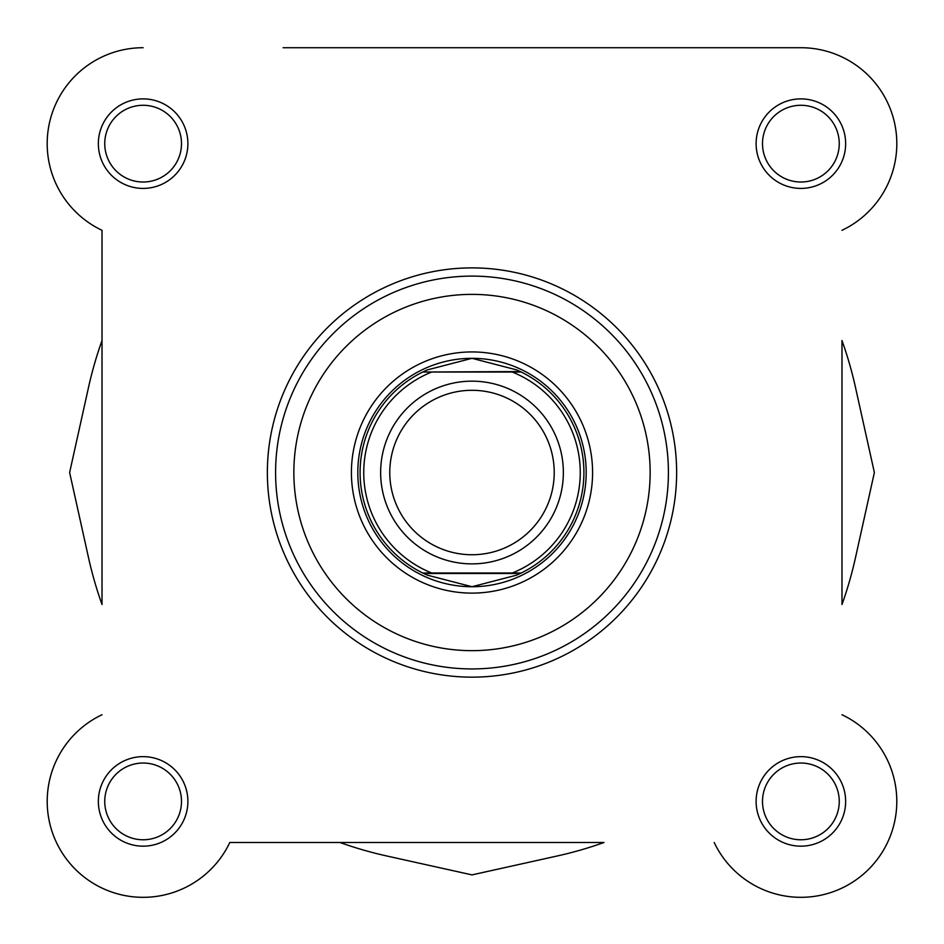 <?xml version="1.0" encoding="UTF-8"?>
<svg xmlns="http://www.w3.org/2000/svg" width="944" height="944" viewBox="0 0 944 944"><rect width="100%" height="100%" fill="white"/><g stroke="black" fill="none" stroke-linecap="round" stroke-linejoin="round"><path stroke-width="1.42" d="M841.989 340.536A392.822 392.822 0 0 1 855.512 387.5L874.368 472.519L855.512 557.55A392.822 392.822 0 0 1 841.989 604.514L841.989 340.536M603.995 842.508A392.822 392.822 0 0 1 557.019 856.031L472 874.887L386.981 856.031A392.822 392.822 0 0 1 340.005 842.508L229.793 842.508A95.922 95.922 0 0 1 75.296 869.223A95.922 95.922 0 0 1 102.011 714.738A95.922 95.922 0 0 0 122.047 894.983A95.922 95.922 0 0 0 229.793 842.508L603.995 842.508M102.011 604.514A392.822 392.822 0 0 1 88.488 557.55L69.632 472.519L88.488 387.5A392.822 392.822 0 0 1 102.011 340.536L102.011 230.312A95.922 95.922 0 0 1 143.122 47.719A95.922 95.922 0 0 0 102.011 230.312L102.011 604.514M841.989 230.312A95.922 95.922 0 0 0 800.878 47.719L432.494 47.719M283.129 47.719L800.878 47.719M98.353 143.641A44.769 44.769 0 0 1 143.122 98.884A44.769 44.769 0 0 1 187.891 143.641A44.769 44.769 0 0 1 143.122 188.411A44.769 44.769 0 0 1 98.353 143.641M181.496 143.641A38.374 38.374 0 0 0 143.122 105.28A38.374 38.374 0 0 0 104.749 143.641A38.374 38.374 0 0 0 143.122 182.015A38.374 38.374 0 0 0 181.496 143.641M98.353 801.397A44.769 44.769 0 0 1 143.122 756.64A44.769 44.769 0 0 1 187.891 801.397A44.769 44.769 0 0 1 143.122 846.166A44.769 44.769 0 0 1 98.353 801.397M181.496 801.397A38.374 38.374 0 0 0 143.122 763.035A38.374 38.374 0 0 0 104.749 801.397A38.374 38.374 0 0 0 143.122 839.771A38.374 38.374 0 0 0 181.496 801.397M756.109 801.397A44.769 44.769 0 0 1 800.878 756.64A44.769 44.769 0 0 1 845.647 801.397A44.769 44.769 0 0 1 800.878 846.166A44.769 44.769 0 0 1 756.109 801.397M839.251 801.397A38.374 38.374 0 0 0 800.878 763.035A38.374 38.374 0 0 0 762.504 801.397A38.374 38.374 0 0 0 800.878 839.771A38.374 38.374 0 0 0 839.251 801.397M756.109 143.641A44.769 44.769 0 0 1 800.878 98.884A44.769 44.769 0 0 1 845.647 143.641A44.769 44.769 0 0 1 800.878 188.411A44.769 44.769 0 0 1 756.109 143.641M839.251 143.641A38.374 38.374 0 0 0 800.878 105.28A38.374 38.374 0 0 0 762.504 143.641A38.374 38.374 0 0 0 800.878 182.015A38.374 38.374 0 0 0 839.251 143.641M351.416 472.519A120.584 120.584 0 0 1 472 351.935A120.584 120.584 0 0 1 592.584 472.519A120.584 120.584 0 0 1 472 593.115A120.584 120.584 0 0 1 351.416 472.519M668.411 472.519A196.411 196.411 0 0 1 472 668.93A196.411 196.411 0 0 1 275.589 472.519A196.411 196.411 0 0 0 472 668.93A196.411 196.411 0 0 0 668.411 472.519A196.411 196.411 0 0 0 472 276.108A196.411 196.411 0 0 0 275.589 472.519M676.636 472.519A204.636 204.636 0 0 1 472 677.155A204.636 204.636 0 0 1 267.364 472.519A204.636 204.636 0 0 0 472 677.155A204.636 204.636 0 0 0 676.636 472.519A204.636 204.636 0 0 0 472 267.884A204.636 204.636 0 0 0 267.364 472.519M714.207 842.508A95.922 95.922 0 0 0 868.704 869.223A95.922 95.922 0 0 0 841.989 714.738M357.811 472.519A114.189 114.189 0 0 0 472 586.72L427.42 575.167L422.747 573.008A111.911 111.911 0 0 1 422.747 372.03L520.309 371.57L516.58 369.883L472 358.331A114.189 114.189 0 0 0 357.811 472.519A114.189 114.189 0 0 0 472 586.72A114.189 114.189 0 0 0 586.189 472.519A114.189 114.189 0 0 0 472 358.331L427.42 369.883L423.691 371.57M472 563.875A91.356 91.356 0 0 1 380.644 472.519A91.356 91.356 0 0 1 472 381.164A91.356 91.356 0 0 1 563.356 472.519A91.356 91.356 0 0 1 472 563.875M472 390.297A82.222 82.222 0 0 0 389.778 472.519A82.222 82.222 0 0 0 472 554.742A82.222 82.222 0 0 0 554.222 472.519A82.222 82.222 0 0 0 472 390.297M520.227 372.03L431.738 372.03A108.253 108.253 0 0 0 431.738 573.008L423.773 573.008M472 586.72L516.58 575.167L521.253 573.008L512.262 573.008A108.253 108.253 0 0 0 512.262 372.03L521.253 372.03A111.911 111.911 0 0 1 521.253 573.008L422.747 573.008M521.253 372.03L520.309 371.57M520.309 573.468L423.691 573.468M427.42 369.883A111.911 111.911 0 0 0 424.682 371.11M424.682 573.94A111.911 111.911 0 0 0 427.42 575.167M516.58 575.167A111.911 111.911 0 0 0 519.318 573.94M519.318 371.11A111.911 111.911 0 0 0 516.58 369.883M293.855 472.519A178.145 178.145 0 0 0 472 650.664A178.145 178.145 0 0 0 650.145 472.519A178.145 178.145 0 0 0 472 294.375A178.145 178.145 0 0 0 293.855 472.519"/></g></svg>
